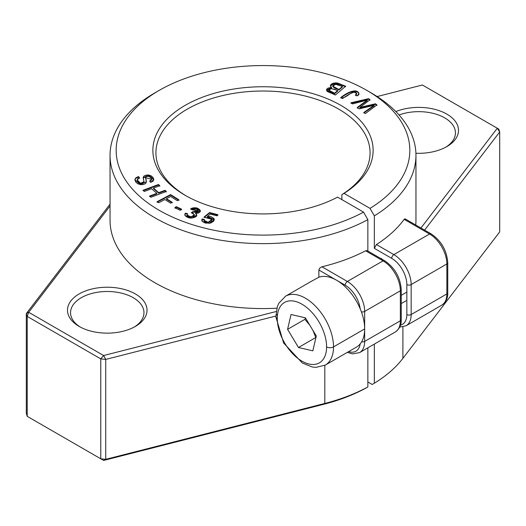 <?xml version="1.0" encoding="UTF-8"?>
<svg xmlns="http://www.w3.org/2000/svg" width="526" height="526" viewBox="0 0 526 526"><rect width="100%" height="100%" fill="white"/><g stroke="black" fill="none" stroke-linecap="round" stroke-linejoin="round"><path stroke-width="0.79" d="M345.654 86.225L339.842 83.969L333.892 83.088L330.367 85.777L331.571 87.553L326.514 90.078L335.417 95.015L345.654 86.225M185.52 213.142L184.83 214.693L185.02 215.522L191.655 218.106L196.79 215.095L195.501 213.365L200.367 210.919L196.52 208L190.497 208.934L192.174 209.835L198.203 210.709L192.621 211.787L191.339 212.675L194.508 214.772L190.846 216.936L187.085 214.976L187.572 213.701L185.52 213.142L185.52 213.641L187.572 214.2M202.102 218.987L201.747 220.144L202.201 221.374L209.335 223.359L214.384 219.618L207.395 216.442L210.347 214.089L217.014 215.844L217.909 214.713L209.598 212.524L204.068 217.047L211.985 219.526L208.072 222.301L204.108 220.322L204.338 219.447L202.102 218.987L202.102 219.487L204.338 219.947M376.932 104.924L375.419 103.793L359.915 107.429L370.021 99.723L368.594 98.651L350.967 102.794L352.453 103.911L367.286 100.104L357.233 107.508L359.015 108.849L374.17 105.285L363.814 112.465L365.327 113.603L376.932 104.924M186.224 195.915A107.067 61.812 180 0 1 155.933 152.829A107.067 61.812 180 0 1 263 91.018A107.067 61.812 180 0 1 370.067 152.829A107.067 61.812 180 0 1 341.88 194.627L344.05 193.377A110.125 63.58 0 0 0 338.678 104.141A110.125 63.58 0 0 0 184.054 106.002A110.125 63.58 0 0 0 185.126 195.291A110.125 63.58 0 0 0 337.56 197.125L363.532 212.123A146.833 84.771 180 0 1 157.563 209.335A146.833 84.771 180 0 1 159.174 90.393A146.833 84.771 180 0 1 366.826 90.393A146.833 84.771 180 0 1 370.021 208.375L374.348 215.87L374.348 248.338L391.699 258.358A21.415 12.361 60 0 1 406.841 284.586L406.841 314.555A21.415 12.361 60 0 1 400.47 325.134M344.05 193.377L370.021 208.375M157.044 201.728L158.681 202.766L164.842 199.518L170.654 203.187L172.252 202.346L166.44 198.677L170.634 196.461L177.347 200.702L178.952 199.86L170.602 194.581L157.044 201.728M138.443 176.552L135.807 177.841L134.847 179.747L140.357 184.613L146.438 181.713L145.557 177.65L151.646 179.353L149.601 181.161L150.686 182.351L153.822 179.53L148.74 175.026L143.144 177.722L143.979 181.7L140.606 183.324L137.168 179.958L139.535 177.722L138.443 176.552L139.535 178.222M174.862 207.685L180.155 210.262L181.621 209.263L176.322 206.685L174.862 207.685M357.101 95.923L358.988 93.681C357.312 88.059 347.706 91.919 340.776 97.58L342.571 98.526C347.285 95.134 351.19 93.003 354.294 92.135L356.648 93.654L355.287 95.193L357.101 95.923M143.065 190.274L144.387 191.451L151.646 188.735L156.833 193.358L149.575 196.073L150.903 197.25L166.301 191.484L164.98 190.307L158.655 192.674L153.467 188.052L159.786 185.685L158.464 184.508L143.065 190.274M310.452 281.824L318.861 277.228L318.861 270.002L345.194 285.21A21.415 12.361 60 0 1 360.165 308.703M103.615 460.441L100.768 458.797L105.733 459.329L103.615 460.441L323.575 404.33A149.89 86.54 0 0 0 365.695 388.208L367.858 386.958A152.954 88.309 180 0 1 324.812 403.449L105.733 459.329L105.733 359.422L275.848 316.034M276.189 311.517L103.615 355.537L105.733 359.422L100.768 358.89L103.615 355.537L28.706 312.293L110.046 206.001M341.88 199.624L341.88 194.627M374.348 344.089L374.348 383.217L372.184 384.467L367.858 381.968M367.858 251.053L367.858 219.618L363.532 212.123M367.858 386.958L367.858 347.837M399.043 114.97A36.708 21.191 180 0 1 436.409 114.273A36.708 21.191 180 0 1 455.45 132.854A36.708 21.191 180 0 1 445.732 147.214M80.268 327.047A36.708 21.191 180 0 1 70.55 312.681A36.708 21.191 180 0 1 107.258 291.489A36.708 21.191 180 0 1 143.966 312.681A36.708 21.191 180 0 1 134.255 327.047M79.143 326.422A39.766 22.96 0 0 0 135.379 326.422A39.766 22.96 0 0 0 135.379 293.949A39.766 22.96 0 0 0 79.143 293.949A39.766 22.96 0 0 0 79.137 326.422A39.766 22.96 0 0 0 79.143 326.422M276.867 308.21A152.954 88.309 180 0 1 110.046 220.269L110.046 155.328A152.954 88.309 0 0 0 202.352 236.398A152.954 88.309 0 0 0 367.858 219.618M415.908 153.257A39.766 22.96 0 0 0 446.863 146.59A39.766 22.96 0 0 0 449.178 115.575A39.766 22.96 0 0 0 395.854 111.578M377.135 96.547L422.385 85.002L497.294 128.252L420.951 228.001M374.348 215.87A152.954 88.309 0 0 0 415.954 155.328L415.954 220.269A152.954 88.309 180 0 1 415.731 224.99M498.773 129.107L499.7 131.967L497.294 128.252L498.773 129.107M424.594 230.112L499.7 131.967L499.7 231.874L402.903 358.364A152.954 88.309 180 0 1 374.348 383.217M110.046 204.127L26.3 313.568L26.3 413.475L27.227 416.336L27.227 316.428L26.3 313.568L28.706 312.293L27.227 316.428L100.768 358.89L100.768 458.797L27.227 416.336M345.194 285.21A3.057 1.769 -60 0 1 347.357 281.463L321.945 266.787L319.9 267.905L318.861 270.002M321.945 266.787A152.954 88.309 0 0 0 365.609 250.79L383.053 260.857A24.472 14.13 60 0 1 400.352 290.825L400.352 320.801A24.472 14.13 60 0 1 395.282 332.005L359.593 352.611A24.472 14.13 -120 0 0 364.663 341.407L364.663 311.431A24.472 14.13 -120 0 0 347.357 281.463L383.053 260.857A3.057 1.769 120 0 1 384.578 260.705C394.763 267.655 400.319 277.281 401.253 289.576A3.057 1.769 180 0 1 400.352 290.825L364.663 311.431A3.057 1.769 0 0 1 361.395 311.833M367.207 250.672L365.609 250.79M415.954 155.328A152.954 88.309 0 0 0 371.152 92.892L366.826 90.393M159.174 90.393L154.848 92.892A152.954 88.309 0 0 0 110.046 155.328M391.699 258.358A3.057 1.769 -60 0 1 393.862 254.61L376.425 244.544L374.348 248.338M376.425 244.544A152.954 88.309 0 0 0 404.139 219.329L429.558 234.004A24.472 14.13 60 0 1 446.857 263.98L446.857 293.949A24.472 14.13 60 0 1 441.794 305.152L406.098 325.758A24.472 14.13 -120 0 0 411.168 314.555L411.168 284.586A24.472 14.13 -120 0 0 393.862 254.61L429.558 234.004A3.057 1.769 120 0 1 431.083 233.853C441.268 240.809 446.83 250.435 447.757 262.73A3.057 1.769 180 0 1 446.857 263.98L411.168 284.586A3.057 1.769 0 0 1 406.841 284.586M405.007 218.803L404.139 219.329M157.044 202.227L170.602 195.08L170.602 194.581M170.602 195.08L178.952 200.36M172.252 202.845L166.44 199.176L166.44 198.677M359.915 107.429L359.915 107.929L375.419 104.293L375.419 103.793L376.932 104.924L365.327 113.603L363.814 112.465L374.17 105.285L359.015 108.849L357.233 107.508L367.286 100.104L352.453 103.911L350.967 102.794L368.594 98.651L370.021 99.723L359.915 107.429L375.419 103.793M375.419 104.293L376.932 105.424M363.814 112.965L374.17 105.785L374.17 105.285M357.233 108.008L367.286 100.604L367.286 100.104M350.967 103.293L368.594 99.151L368.594 98.651M368.594 99.151L370.021 100.223M134.86 179.997L135.807 178.34L138.443 177.052M137.187 180.208L140.606 183.824L143.973 182.042M143.157 177.992L148.687 175.52L153.809 179.774M149.949 181.536L151.619 179.596M145.571 177.919L146.419 181.957M201.76 220.394L202.102 219.487M204.127 220.565L208.072 222.8L211.958 219.783M204.068 217.547L209.598 213.023L209.598 212.524M209.598 213.023L217.909 215.206M214.365 219.868L207.395 216.942L207.395 216.442M174.862 208.184L176.322 207.185L176.322 206.685M176.322 207.185L181.621 209.762M184.85 214.943L185.52 213.641M187.111 215.219L190.846 217.435L194.482 215.016M191.898 212.787L192.621 211.787M192.621 212.287L198.17 210.959M190.951 209.177L196.566 208.506L200.347 211.169M196.763 215.344L195.501 213.365M355.727 95.37L356.602 93.891M340.776 98.079C347.706 92.418 357.312 88.559 358.988 94.18M337.705 90.538L334.608 93.201L328.881 90.176L331.235 88.539L337.705 90.538L337.705 91.037L334.608 93.7L334.608 93.201L337.705 90.538L334.404 89.262L330.696 88.605C327.146 89.532 328.454 91.064 334.608 93.201M342.433 86.474L338.908 89.499L332.708 86.113L335.772 84.305L342.433 86.474L342.433 86.974L338.908 89.999L338.908 89.499L342.433 86.474L337.212 84.515C332.892 83.463 329.598 87.375 338.908 89.499M330.387 86.027L334.082 83.549L339.842 84.469L345.654 86.724M326.534 90.321L331.571 88.052L331.571 87.553M332.741 86.363L338.908 89.999M328.914 90.413L334.608 93.7M143.065 190.774L158.464 185.007L158.464 184.508M158.464 185.007L159.786 186.184M158.655 192.674L158.655 193.173L153.467 188.551L153.467 188.052M158.655 193.173L164.98 190.806L164.98 190.307M164.98 190.806L166.301 191.983M149.575 196.573L156.833 193.857L156.833 193.358M318.861 277.228A39.766 22.96 60 0 1 355.839 300.201A39.766 22.96 60 0 1 356.424 347.121L325.278 365.103A39.766 22.96 -120 0 0 324.693 318.184A39.766 22.96 -120 0 0 285.513 296.223L278.859 303.186L277.366 306.579L275.848 316.79L283.619 342.998L302.345 363.025L312.188 366.97L315.902 367.391L325.278 365.103M305.389 317.822L316.29 335.989L312.839 350.835L298.479 347.508L287.577 329.342L291.036 314.495L305.389 317.822M305.481 317.974L304.883 319.348L287.577 329.342M304.883 319.348L309.834 325.226M312.95 330.42L315.784 337.514L298.479 347.508M326.593 346.904A4.892 2.827 0 0 0 333.517 346.904L364.663 328.914M401.253 295.31L406.841 292.075M277.274 314.43A4.892 2.827 0 0 0 277.274 318.427M135.807 177.841L138.443 176.552L139.535 177.722L137.753 178.643L137.168 179.945L137.779 181.562L139.127 182.772L140.797 183.357L143.631 182.667L143.973 181.542L143.164 177.459L143.96 176.032L145.807 175.171L148.51 175L151.1 175.802L153.007 177.446L153.822 179.504L152.987 181.22L150.686 182.351L149.601 181.161L151.521 179.885L151.074 177.985L149.068 176.466L146.879 176.374L145.663 177.124L146.432 181.786L145.649 183.469L143.552 184.468L140.685 184.652L137.884 183.83L135.82 182.121L134.847 179.741L135.807 178.34M144.387 191.451L143.065 190.274L158.464 184.508L159.786 185.685L153.467 188.052L158.655 192.674L164.98 190.307L166.301 191.484L150.903 197.25L149.575 196.073L156.833 193.358L151.646 188.735L144.387 191.451M158.681 202.766L157.044 201.728L170.602 194.581L178.952 199.86L177.347 200.702L170.634 196.461L166.44 198.677L172.252 202.346L170.654 203.187L164.842 199.518L158.681 202.766M180.155 210.262C178.715 209.078 173.008 208.105 176.322 206.685C177.768 207.869 183.469 208.842 180.155 210.262M185.02 215.522C184.337 213.694 185.185 213.083 187.572 213.701C186.704 215.081 187.059 216.035 188.637 216.58C194.035 216.909 195.422 215.732 192.812 213.05C189.801 211.623 194.699 212.109 195.501 212.366L197.723 211.603C198.302 209.118 196.448 208.533 192.174 209.835C188.223 208.283 195.725 206.994 197.717 208.355C201.129 210.203 201.202 211.82 197.927 213.201C193.542 212.951 198.677 214.996 195.928 216.627C191.786 218.855 188.15 218.487 185.02 215.522M202.201 221.374L202.102 218.987L204.338 219.447L204.371 221.104L206.113 222.117L209.124 222.13L211.498 220.69L211.781 218.836L209.664 217.567L205.883 217.705L204.068 217.047L209.598 212.524L217.909 214.713L217.014 215.844L210.347 214.089L207.395 216.442L211.031 216.666L214.036 218.514L213.76 221.157L210.65 223.07L205.337 223.09L202.201 221.374M358.988 93.681C358.765 95.43 357.535 95.936 355.287 95.193C356.95 94.022 357.101 93.155 355.74 92.576C354.005 88.802 344.767 99.92 340.776 97.58C347.706 91.919 357.312 88.059 358.988 93.681L358.988 93.681M339.842 83.969L345.654 86.225L335.417 95.015L327.211 91.445C325.706 89.072 327.159 87.77 331.571 87.553C327.659 84.647 334.852 81.116 339.842 83.969L339.842 84.469M360.165 343.938A21.415 12.361 60 0 1 348.574 351.657M324.812 365.366L324.812 403.449L323.575 404.33M402.903 326.955L402.903 358.364M447.757 262.73L447.757 292.699A3.057 1.769 180 0 1 446.857 293.949L411.168 314.555A3.057 1.769 0 0 1 406.841 314.555M361.625 341.847A3.057 1.769 0 0 0 364.663 341.407L400.352 320.801A3.057 1.769 180 0 0 401.253 319.552C401.496 324.759 399.504 328.908 395.282 332.005M318.855 321.721A34.874 20.133 60 0 1 309.005 364.025A34.874 20.133 60 0 1 277.938 312.247A34.874 20.133 60 0 1 318.855 321.721M285.513 296.223L311.931 280.976M447.757 292.699C448.001 297.907 446.009 302.055 441.794 305.152M431.083 233.853L405.211 218.915M399.688 327.139L406.098 325.758M347.364 352.354L352.413 353.906L359.593 352.611M401.253 319.552L401.253 289.576M384.578 260.705L367.181 250.659M143.979 181.7L143.979 182.2M137.168 179.958L137.168 180.457M145.557 177.65L145.557 178.15M151.646 179.353L151.646 179.853M211.985 219.526L211.985 220.026M204.108 220.322L204.108 220.821M194.508 214.772L194.508 215.272M187.085 214.976L187.085 215.476M198.203 210.709L198.203 211.209M356.648 93.654L356.648 94.154M332.708 86.113L332.708 86.612M328.881 90.176L328.881 90.676M401.253 303.581L406.026 300.826M381.107 258.7L381.554 258.437"/></g></svg>
